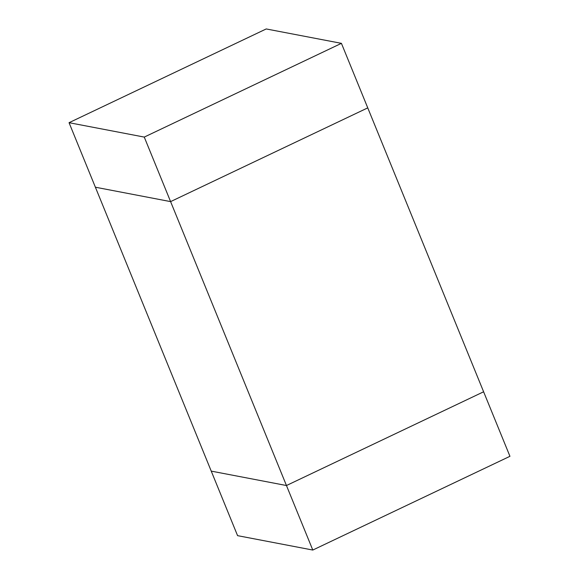 <?xml version="1.0" encoding="UTF-8"?>
<svg xmlns="http://www.w3.org/2000/svg" width="579" height="579" viewBox="0 0 579 579"><rect width="100%" height="100%" fill="white"/><g stroke="black" fill="none" stroke-linecap="round" stroke-linejoin="round"><path stroke-width="0.87" d="M312.79 550.05L286.46 485.528L483.617 391.788L509.947 456.31L312.79 550.05L237.578 535.655L211.241 471.125L286.46 485.528L211.241 471.125L95.383 187.212L170.595 201.615L367.759 107.875L170.595 201.615L286.46 485.528L483.617 391.788L341.422 43.345L266.21 28.95L69.053 122.69L144.265 137.085L341.422 43.345M144.265 137.085L170.595 201.615L95.383 187.212L69.053 122.69"/></g></svg>
